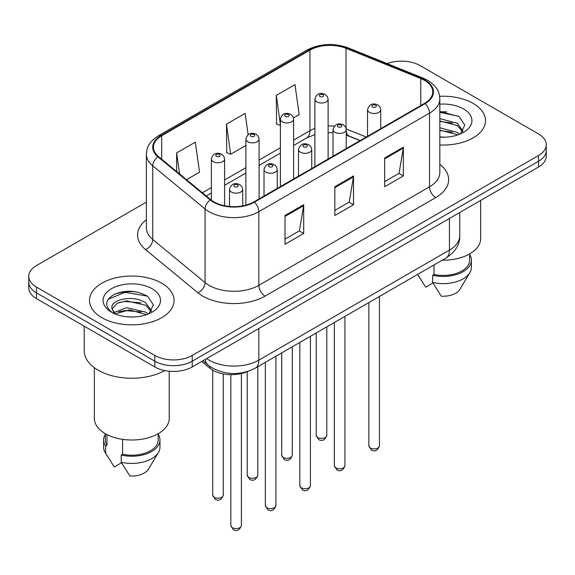 <?xml version="1.0" encoding="UTF-8"?>
<svg xmlns="http://www.w3.org/2000/svg" width="575" height="575" viewBox="0 0 575 575"><rect width="100%" height="100%" fill="white"/><g stroke="black" fill="none" stroke-linecap="round" stroke-linejoin="round"><path stroke-width="0.86" d="M359.986 140.638L346.84 135.319A35.233 20.341 0 0 0 346.236 135.082M247.48 371.536A26.428 15.259 180 0 1 209.81 368.158L201.703 361.481M473.11 103.378A42.284 24.409 0 0 0 439.659 96.312A42.284 24.409 0 0 1 473.11 103.378A42.284 24.409 0 0 1 485.494 120.635A42.284 24.409 0 0 0 473.11 103.378M161.683 283.18A42.284 24.409 0 0 0 115.604 277.883A42.284 24.409 0 0 0 89.506 300.438A42.284 24.409 0 0 0 101.89 317.702A42.284 24.409 0 0 0 147.969 322.992A42.284 24.409 0 0 0 174.067 300.438A42.284 24.409 0 0 0 161.683 283.18A42.284 24.409 0 0 0 115.604 277.883A42.284 24.409 0 0 0 89.506 300.438A42.284 24.409 0 0 0 101.89 317.702A42.284 24.409 0 0 0 147.969 322.992A42.284 24.409 0 0 0 174.067 300.438A42.284 24.409 0 0 0 161.683 283.18M424.53 80.363A28.189 16.273 180 0 1 432.781 91.871A28.189 16.273 180 0 1 424.53 103.378L253.862 201.904A28.189 16.273 180 0 1 210.845 199.733L158.513 156.587A28.189 16.273 180 0 1 153.417 147.25A28.189 16.273 180 0 1 161.676 135.743L309.932 50.147A28.189 16.273 180 0 1 346.028 48.329L420.763 78.538A28.189 16.273 180 0 1 424.53 80.363M425.026 80.076A28.894 16.682 0 0 0 421.166 78.207L346.438 47.991A28.894 16.682 0 0 0 309.436 49.86L161.173 135.456A28.894 16.682 0 0 0 157.938 156.817L210.27 199.963A28.894 16.682 0 0 0 254.366 202.192L425.026 103.665A28.894 16.682 0 0 0 425.026 80.076M146.373 202.12L36.491 265.557A26.428 15.259 0 0 0 28.75 276.345L28.75 287.852A26.428 15.259 0 0 0 36.491 298.641L154.833 366.965L154.833 361.208A26.428 15.259 0 0 0 192.201 361.208L538.509 161.273A26.428 15.259 0 0 0 546.25 150.485A26.428 15.259 0 0 1 538.509 161.273L192.201 361.208A26.428 15.259 0 0 1 154.833 361.208L36.491 292.883L154.833 361.208L154.833 355.458A26.428 15.259 0 0 0 192.201 355.458L538.509 155.516A26.428 15.259 0 0 0 546.25 144.728A26.428 15.259 0 0 0 538.509 133.939L420.167 65.615A26.428 15.259 0 0 0 387.14 63.588M28.75 282.095A26.428 15.259 0 0 0 36.491 292.883A26.428 15.259 0 0 1 28.75 282.095M285.006 215.503L285.006 244.267L303.693 233.479L303.693 204.714L285.006 215.503M285.006 239.164L299.402 230.855L303.622 205.67A7.044 4.068 -120 0 0 303.693 204.714M299.273 230.927L303.693 233.479M384.668 157.967L384.668 186.731L403.348 175.943L403.348 147.178L384.668 157.967M384.668 181.628L399.057 173.319L403.276 148.134A7.044 4.068 -120 0 0 403.348 147.178M398.928 173.391L403.348 175.943M334.837 186.731L334.837 215.503L353.524 204.714L353.524 175.943L334.837 186.731M334.837 210.393L349.226 202.084L353.445 176.899A7.044 4.068 -120 0 0 353.524 175.943M349.104 202.163L353.524 204.714M439.832 144.972A42.284 24.409 0 0 0 485.494 120.635A42.284 24.409 0 0 1 439.832 144.972M28.75 276.345A26.428 15.259 0 0 0 36.491 287.133L154.833 355.458M293.473 117.961L299.194 114.662L294.975 84.604L276.287 95.392L276.589 123.984M186.544 179.702L199.532 172.198L195.32 142.14L176.633 152.928L176.633 171.522M248.141 134.722L245.144 113.376L226.464 124.164L226.758 152.756M226.464 124.164L230.676 154.222L245.892 145.439M230.676 154.222L226.464 152.641M280.399 125.407L276.287 123.877M276.287 95.392L280.399 124.66M176.633 152.928L179.58 173.959M135.312 291.705A35.233 20.341 0 0 0 114.691 294.156M446.739 111.902A35.233 20.341 0 0 0 439.832 111.895M154.833 366.965A26.428 15.259 0 0 0 192.201 366.965L538.509 167.023A26.428 15.259 0 0 0 546.25 156.235L546.25 144.728M442.268 260.195A37.432 21.613 0 0 0 480.65 238.589L480.65 200.431M439.832 136.907L445.115 137.181M439.832 127.779L457.29 132.379L459.626 134.248M439.832 130.065L457.29 134.658M439.832 118.644L457.29 123.244L463.012 131.143M439.832 120.958L457.29 125.522L462.566 131.74M439.832 137.102A28.721 16.582 0 0 0 463.522 132.365A28.721 16.582 0 0 0 463.522 108.912A28.721 16.582 0 0 0 439.832 104.168M460.302 133.968L464.801 125.127L459.109 116.552L439.832 111.421M417.709 274.534L425.701 287.177L432.961 282.986M434.01 264.96L434.01 274.469A26.428 15.259 0 0 0 469.638 260.166L469.638 253.898M434.01 274.469L432.652 275.252L432.652 282.447L441.277 296.168A17.617 10.17 0 0 0 459.863 289.376L469.854 272.665A28.189 16.273 0 0 0 471.399 267.353L471.399 260.166A28.189 16.273 0 0 0 469.638 254.502M432.652 282.447A28.189 16.273 0 0 0 469.854 272.665M432.652 275.252A28.189 16.273 0 0 0 471.399 260.166M439.832 112.312L458.721 116.294M439.832 121.44L452.503 123.05M439.832 130.575L452.475 132.178M84.223 326.197L84.223 350.786A47.567 27.463 0 0 0 98.153 370.199A47.567 27.463 0 0 0 164.766 370.573M94.35 367.727L94.35 418.392A37.432 21.613 0 0 0 105.318 433.672A37.432 21.613 0 0 0 146.115 438.358A37.432 21.613 0 0 0 169.222 418.392L169.222 371.227M126.974 316.782L133.688 316.983M113.807 312.57L126.629 307.683L145.87 312.175L148.199 314.043M114.748 314L129.389 309.853L145.87 314.46M111.873 307.747L111.974 308.753L115.165 313.964M111.902 308.301C109.868 299.467 134.104 294.256 145.87 303.039L151.584 310.946M111.996 308.89L117.307 303.233L126.593 300.854L145.863 305.318L151.139 311.542M148.875 313.763L153.374 304.93L147.682 296.355C136.771 290.274 125.594 289.627 114.166 294.407C104.794 300.2 104.204 306.281 112.398 312.656L112.499 312.728M152.095 288.715A28.721 16.582 0 0 0 111.478 288.715A28.721 16.582 0 0 0 111.478 312.16A28.721 16.582 0 0 0 152.095 312.16A28.721 16.582 0 0 0 152.095 288.715M105.362 433.701L105.362 439.968A26.428 15.259 0 0 0 107.015 445.28L107.015 434.592M105.362 434.305A28.189 16.273 0 0 0 103.601 439.968L103.601 447.156A28.189 16.273 0 0 0 105.146 452.467A28.189 16.273 0 0 0 105.656 453.258L114.274 466.979L121.541 462.782M105.656 453.258L105.656 446.063L107.015 445.28M103.601 439.968A28.189 16.273 0 0 0 105.656 446.063M114.698 313.972L111.974 308.753M122.583 439.336L122.583 454.264A26.428 15.259 0 0 0 158.211 439.968L158.211 433.701M122.583 454.264L121.224 455.055L121.224 462.243L129.849 475.963A17.617 10.17 0 0 0 148.436 469.178L158.427 452.467A28.189 16.273 0 0 0 159.972 447.156L159.972 439.968A28.189 16.273 0 0 0 158.211 434.305M121.224 462.243A28.189 16.273 0 0 0 158.427 452.467M121.224 455.055A28.189 16.273 0 0 0 159.972 439.968M108.201 299.237L125.062 292.316L147.293 296.096M118.737 302.594L125.062 301.451L141.076 302.853M118.658 311.751L125.062 310.579L141.055 311.973M113.692 312.426L114.181 312.203M209.81 366.34L209.81 368.158M439.832 164.357A44.045 25.429 180 0 1 435.742 197.592L265.075 296.125A8.812 5.089 60 0 1 258.851 285.337L429.511 186.803A35.233 20.341 0 0 0 439.832 172.421L439.832 98.771A35.233 20.341 180 0 1 429.511 113.153A8.812 5.089 -120 0 0 425.026 103.665M265.075 296.125A44.045 25.429 180 0 1 202.795 296.125A44.045 25.429 180 0 1 197.857 292.725L145.525 249.579A44.045 25.429 180 0 1 146.373 219.736M209.02 285.337A35.233 20.341 0 0 0 258.851 285.337L258.851 211.686A35.233 20.341 180 0 1 205.074 208.969L152.742 165.823A35.233 20.341 180 0 1 146.373 154.157L146.373 227.801A35.233 20.341 0 0 0 152.742 239.473L205.074 282.62A35.233 20.341 0 0 0 209.02 285.337M439.832 98.771C439.264 92.719 438.703 87.68 427.685 80.356L423.056 78.107A8.812 4.126 112 0 0 421.166 78.207M423.056 78.107L348.321 47.898C333.73 42.737 319.88 43.484 306.777 50.147A8.812 5.089 60 0 1 309.436 49.86M161.173 135.456A8.812 5.089 -120 0 0 158.513 135.736C147.833 142.744 146.862 148.019 146.373 154.157M157.938 156.817A8.812 5.894 129.5 0 0 152.742 165.823L152.742 239.473A8.812 5.894 -50.5 0 1 145.525 249.579M348.321 47.898A8.812 4.126 112 0 0 346.438 47.991M210.27 199.963A8.812 5.894 129.5 0 0 205.074 208.969L205.074 282.62A8.812 5.894 -50.5 0 1 197.857 292.725M254.366 202.192A8.812 5.089 60 0 1 258.851 211.686L429.511 113.153L429.511 186.803A8.812 5.089 60 0 0 435.742 197.592M192.201 355.458L192.201 366.965M538.509 155.516L538.509 167.023M36.491 287.133L36.491 298.641M161.676 135.743L161.676 159.189M420.763 78.538L420.763 105.548M346.028 48.329L346.028 128.139M366.217 137.037L346.2 128.944M334.334 126.141A28.189 16.273 0 0 0 328.117 125.968M314.899 128.419A28.189 16.273 0 0 0 309.932 130.697L293.609 140.127M309.932 50.147L309.932 130.697A15.856 9.157 60 0 1 306.647 137.957L293.609 145.489M280.399 147.753L259.102 160.044M245.892 167.677L224.595 179.968M211.384 187.594L202.407 192.776M360.18 140.523L349.183 136.081A15.856 7.425 -68 0 1 346.236 131.459M334.837 187.644L353.445 176.899M384.668 158.873L403.276 148.134M285.006 216.408L303.622 205.67M206.655 358.62A35.233 20.341 0 0 0 209.02 360.13A35.233 20.341 0 0 0 258.851 360.13L449.442 250.096A35.233 20.341 0 0 0 459.763 235.707C460.022 244.454 455.364 251.936 445.79 258.161L255.199 368.194A17.617 10.17 60 0 0 258.851 360.13L258.851 328.49M449.442 218.45L449.442 250.096A17.617 10.17 60 0 1 445.79 258.161M205.225 359.447A17.617 11.78 129.5 0 0 208.294 365.175L202.946 360.762M379.421 445.826C377.682 450.584 374.979 451.972 371.313 450.002L368.855 445.826A5.283 3.055 0 0 0 370.401 447.982A5.283 3.055 0 0 0 376.165 448.651A5.283 3.055 0 0 0 379.421 445.826L379.421 296.477M369.466 112.362A6.605 3.817 180 0 1 367.533 109.667C369.222 104.247 372.679 102.673 377.897 104.952L380.032 107.043L380.743 109.667A6.605 3.817 180 0 1 376.668 113.189A6.605 3.817 180 0 1 369.466 112.362M375.698 105.175A2.199 1.272 0 0 0 372.578 105.175A2.199 1.272 0 0 0 372.578 106.972A2.199 1.272 0 0 0 375.698 106.972A2.199 1.272 0 0 0 375.698 105.175M317.774 437.525A5.283 3.055 0 0 0 323.531 438.186A5.283 3.055 0 0 0 326.794 435.361C325.055 440.119 322.352 441.507 318.679 439.537L316.221 435.361A5.283 3.055 0 0 0 317.774 437.525M328.117 159.038L328.117 99.202A6.605 3.817 180 0 1 324.034 102.731A6.605 3.817 180 0 1 316.839 101.897A6.605 3.817 180 0 1 314.899 99.202L314.899 166.664M319.952 96.507A2.199 1.272 0 0 0 323.064 96.507A2.199 1.272 0 0 0 323.064 94.71A2.199 1.272 0 0 0 319.952 94.71A2.199 1.272 0 0 0 319.952 96.507M344.921 465.75C343.174 470.501 340.472 471.895 336.806 469.926L334.348 465.75A5.283 3.055 0 0 0 335.893 467.906A5.283 3.055 0 0 0 341.658 468.567A5.283 3.055 0 0 0 344.921 465.75L344.921 316.401M334.959 132.286A6.605 3.817 180 0 1 333.026 129.591C334.715 124.171 338.172 122.597 343.39 124.876L345.525 126.967L346.236 129.591A6.605 3.817 180 0 1 342.161 133.112A6.605 3.817 180 0 1 334.959 132.286M341.191 125.098A2.199 1.272 0 0 0 338.078 125.098A2.199 1.272 0 0 0 338.078 126.895A2.199 1.272 0 0 0 341.191 126.895A2.199 1.272 0 0 0 341.191 125.098M310.414 485.674C308.674 490.425 305.965 491.819 302.299 489.842L299.841 485.674A5.283 3.055 0 0 0 301.386 487.83A5.283 3.055 0 0 0 307.151 488.491A5.283 3.055 0 0 0 310.414 485.674L310.414 336.317M300.452 152.21A6.605 3.817 180 0 1 298.518 149.514C300.207 144.095 303.665 142.521 308.883 144.799L311.018 146.891L311.736 149.514A6.605 3.817 180 0 1 307.654 153.036A6.605 3.817 180 0 1 300.452 152.21M306.683 145.015A2.199 1.272 0 0 0 303.571 145.015A2.199 1.272 0 0 0 303.571 146.812A2.199 1.272 0 0 0 306.683 146.812A2.199 1.272 0 0 0 306.683 145.015M275.907 505.598C274.167 510.348 271.465 511.736 267.799 509.766L265.334 505.598A5.283 3.055 0 0 0 266.886 507.754A5.283 3.055 0 0 0 272.643 508.415A5.283 3.055 0 0 0 275.907 505.598L275.907 356.241M265.952 172.133A6.605 3.817 180 0 1 264.011 169.431C265.7 164.012 269.158 162.445 274.383 164.723L276.51 166.808L277.229 169.431A6.605 3.817 180 0 1 273.147 172.96A6.605 3.817 180 0 1 265.952 172.133M272.176 164.939A2.199 1.272 0 0 0 269.064 164.939A2.199 1.272 0 0 0 269.064 166.736A2.199 1.272 0 0 0 272.176 166.736A2.199 1.272 0 0 0 272.176 164.939M241.399 525.514C239.66 530.272 236.958 531.659 233.292 529.69L230.827 525.514A5.283 3.055 0 0 0 232.379 527.67A5.283 3.055 0 0 0 238.136 528.332A5.283 3.055 0 0 0 241.399 525.514L241.399 373.542M231.445 192.05A6.605 3.817 180 0 1 229.511 189.355C231.193 183.935 234.65 182.361 239.876 184.64L242.003 186.731L242.722 189.355A6.605 3.817 180 0 1 238.639 192.877A6.605 3.817 180 0 1 231.445 192.05M237.669 184.862A2.199 1.272 0 0 0 234.557 184.862A2.199 1.272 0 0 0 234.557 186.659A2.199 1.272 0 0 0 237.669 186.659A2.199 1.272 0 0 0 237.669 184.862M283.267 457.441A5.283 3.055 0 0 0 289.024 458.103A5.283 3.055 0 0 0 292.287 455.285C290.548 460.036 287.845 461.43 284.179 459.461L281.714 455.285A5.283 3.055 0 0 0 283.267 457.441M293.609 178.962L293.609 119.126A6.605 3.817 180 0 1 289.527 122.647A6.605 3.817 180 0 1 282.332 121.821A6.605 3.817 180 0 1 280.399 119.126L280.399 186.588M285.444 116.43A2.199 1.272 0 0 0 288.557 116.43A2.199 1.272 0 0 0 288.557 114.633A2.199 1.272 0 0 0 285.444 114.633A2.199 1.272 0 0 0 285.444 116.43M248.759 477.365A5.283 3.055 0 0 0 254.517 478.026A5.283 3.055 0 0 0 257.78 475.209C256.04 479.96 253.338 481.354 249.672 479.385L247.214 475.209A5.283 3.055 0 0 0 248.759 477.365M259.102 198.885L259.102 139.049A6.605 3.817 180 0 1 255.027 142.571A6.605 3.817 180 0 1 247.825 141.745A6.605 3.817 180 0 1 245.892 139.049L245.892 205.138M250.937 136.354A2.199 1.272 0 0 0 254.049 136.354A2.199 1.272 0 0 0 254.049 134.55A2.199 1.272 0 0 0 250.937 134.55A2.199 1.272 0 0 0 250.937 136.354M214.252 497.289A5.283 3.055 0 0 0 220.009 497.95A5.283 3.055 0 0 0 223.272 495.132C221.533 499.883 218.831 501.278 215.165 499.301L212.707 495.132A5.283 3.055 0 0 0 214.252 497.289M224.595 205.757L224.595 158.966A6.605 3.817 180 0 1 220.52 162.495A6.605 3.817 180 0 1 213.318 161.668A6.605 3.817 180 0 1 211.384 158.966L211.384 200.165M216.43 156.271A2.199 1.272 0 0 0 219.549 156.271A2.199 1.272 0 0 0 219.549 154.474A2.199 1.272 0 0 0 216.43 154.474A2.199 1.272 0 0 0 216.43 156.271M306.777 50.147L158.513 135.736M349.183 136.081L346.236 135.024M333.026 132.717L328.117 132.66M314.899 134.6L306.647 137.957M280.399 153.115L259.102 165.406M245.892 173.039L224.595 185.33M211.384 192.963L206.238 195.931M255.199 368.194C241.026 375.317 226.845 375.317 212.671 368.194L208.294 365.175M459.763 235.707L459.763 212.491M368.855 445.826L368.855 302.579M367.533 136.282L367.533 109.667M380.743 128.649L380.743 109.667M326.794 435.361L326.794 326.866M328.117 99.202L327.398 96.578L325.27 94.494C322.553 93.186 316.861 91.835 314.899 99.202M316.221 435.361L316.221 332.968M334.348 465.75L334.348 322.503M333.026 156.206L333.026 129.591M346.236 148.573L346.236 129.591M299.841 485.674L299.841 342.427M298.518 176.123L298.518 149.514M311.736 168.497L311.736 149.514M265.334 505.598L265.334 362.343M264.011 196.046L264.011 169.431M277.229 188.42L277.229 169.431M230.827 525.514L230.827 374.663M229.511 206.468L229.511 189.355M242.722 205.864L242.722 189.355M292.287 455.285L292.287 346.783M293.609 119.126L292.891 116.502L290.763 114.411C288.046 113.11 282.354 111.751 280.399 119.126M281.714 455.285L281.714 352.885M257.78 475.209L257.78 366.706M259.102 139.049L258.391 136.426L256.256 134.334C253.539 133.033 247.847 131.675 245.892 139.049M247.214 475.209L247.214 371.658M223.272 495.132L223.272 373.915M224.595 158.966L223.883 156.343L221.749 154.258C219.032 152.95 213.339 151.599 211.384 158.966M212.707 495.132L212.707 370.156M419.434 277.452L417.622 274.426M108.007 457.254L105.146 452.467"/></g></svg>
